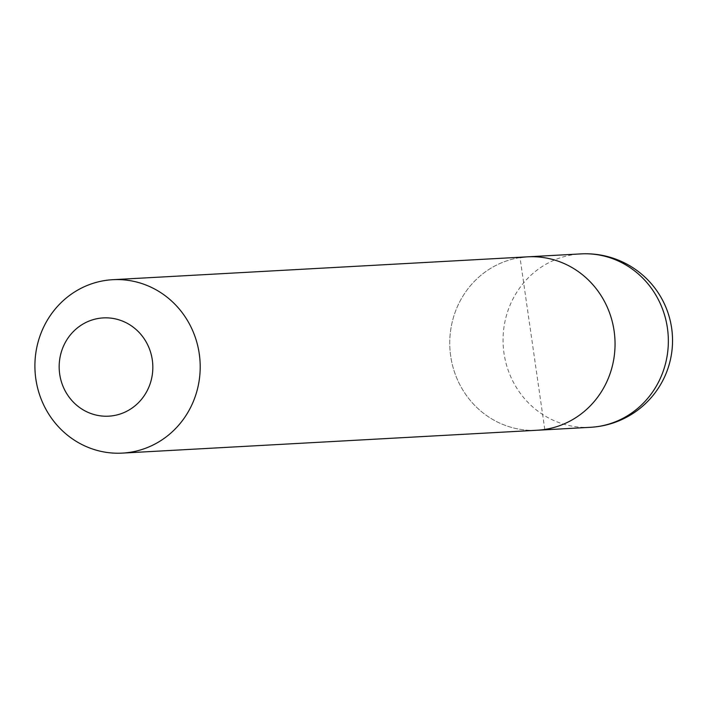 <?xml version="1.0" encoding="UTF-8"?>
<svg xmlns="http://www.w3.org/2000/svg" width="707" height="707" viewBox="0 0 707 707"><rect width="100%" height="100%" fill="white"/><g stroke="black" fill="none" stroke-linecap="round" stroke-linejoin="round"><path stroke-width="0.53" stroke-dasharray="3.54 2.65" d="M544.779 429.449L520.016 257.622A86.837 82.631 86.8 0 0 450.2 352.086A86.837 82.631 86.8 0 0 537.179 430.245A86.837 82.631 86.8 0 1 450.2 352.086A86.837 82.631 86.8 0 1 520.016 257.622A86.837 82.631 86.8 0 1 527.616 256.827M590.478 427.302A86.837 82.631 86.8 0 1 503.985 353.138A86.837 82.631 86.8 0 1 573.315 254.679A86.837 82.631 86.8 0 1 580.924 253.893"/><path stroke-width="1.06" d="M520.016 257.622A86.837 82.631 86.8 0 1 527.616 256.827A86.837 82.631 86.8 0 1 614.604 334.985A86.837 82.631 86.8 0 1 544.779 429.449A86.837 82.631 86.8 0 1 537.179 430.245L590.478 427.302A86.837 86.837 0 0 0 671.65 328.207A86.837 86.837 0 0 0 580.924 253.893A86.837 82.631 86.8 0 1 667.417 328.057A86.837 82.631 86.8 0 1 598.078 426.515A86.837 82.631 86.8 0 1 590.478 427.302M105.166 280.485A86.837 82.631 86.8 0 1 112.766 279.698A86.837 82.631 86.8 0 1 199.754 357.848A86.837 82.631 86.8 0 1 129.929 452.321A86.837 82.631 86.8 0 1 122.329 453.107A86.837 82.631 86.8 0 1 35.35 374.957A86.837 82.631 86.8 0 1 105.166 280.485M112.766 279.698L527.616 256.827A86.837 82.631 86.8 0 1 614.604 334.985A86.837 82.631 86.8 0 1 544.779 429.449A86.837 82.631 86.8 0 1 537.179 430.245L122.329 453.107M98.989 318.353A49.207 46.83 86.8 0 1 152.305 359.934A49.207 46.83 86.8 0 1 113.014 415.725A49.207 46.83 86.8 0 1 59.697 374.144A49.207 46.83 86.8 0 1 98.989 318.353M527.616 256.827L580.924 253.893"/></g></svg>
